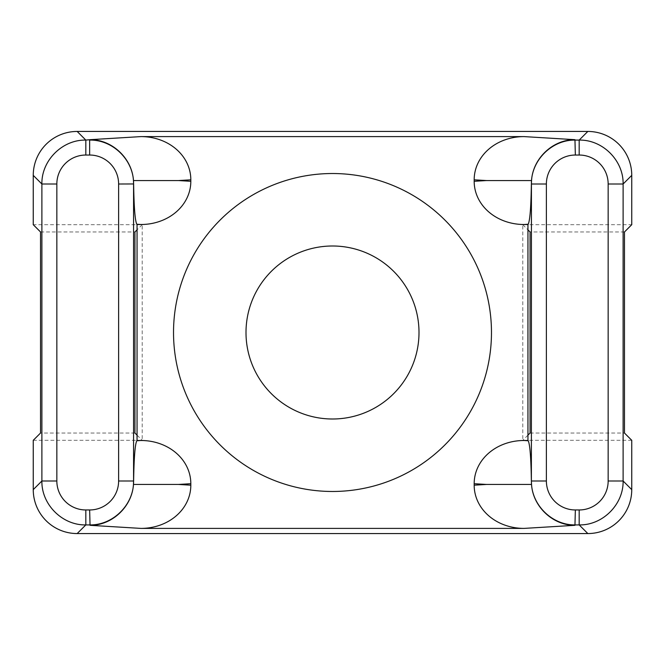 <?xml version="1.0" encoding="UTF-8"?>
<svg xmlns="http://www.w3.org/2000/svg" width="665" height="665" viewBox="0 0 665 665"><rect width="100%" height="100%" fill="white"/><g stroke="black" fill="none" stroke-linecap="round" stroke-linejoin="round"><path stroke-width="0.5" stroke-dasharray="3.33 2.49" d="M631.75 440.313L522.79 440.313L522.79 224.687L631.75 224.687M33.25 440.313L142.21 440.313L142.21 224.687L33.25 224.687M419 332.5A86.5 86.5 0 0 0 332.5 246A86.5 86.5 0 0 0 246 332.5A86.5 86.5 0 0 0 332.5 419A86.5 86.5 0 0 0 419 332.5M491.477 332.5A158.977 158.977 0 0 0 332.5 173.523A158.977 158.977 0 0 0 173.523 332.5A158.977 158.977 0 0 0 332.5 491.477A158.977 158.977 0 0 0 491.477 332.5M142.21 224.687L137.056 229.849M137.056 435.151L142.21 440.313M40.532 231.969L134.929 231.969M134.929 433.031L40.532 433.031M527.944 435.151L522.79 440.313M522.79 224.687L527.944 229.849M530.072 433.031L624.468 433.031M624.468 231.969L530.072 231.969"/><path stroke-width="1" d="M486.423 180.556L474.178 179.816A50.773 43.948 -176.5 0 1 524.045 136.599L140.955 136.599A50.773 43.948 -3.5 0 1 190.822 179.816L190.822 181.296A50.773 43.948 -176.5 0 1 140.955 224.504L137.056 224.504L137.056 229.849L134.929 231.969L134.929 433.031L137.056 435.151L137.056 440.496L140.955 440.496A50.773 43.948 176.5 0 1 190.822 483.704L178.577 484.444L190.822 485.184A50.773 43.948 3.5 0 1 140.955 528.401L524.045 528.401A50.773 43.948 176.5 0 1 474.178 485.184L474.178 483.704A50.773 43.948 3.5 0 1 524.045 440.496L527.944 440.496L527.944 224.504L524.045 224.504A50.773 43.948 -3.5 0 1 474.178 181.296L486.423 180.556L531.543 180.556L531.377 183.956C531.002 207.281 529.947 220.714 528.201 224.255L527.952 224.504M178.577 484.444L133.457 484.444L133.574 480.995L118.619 480.995L118.619 184.006A29.027 28.986 135 0 0 89.65 155.036L89.65 140.082C113.125 139.6 134.056 160.531 133.574 184.006L133.574 480.995C134.056 504.469 113.125 525.4 89.65 524.918L85.818 524.918L77.173 533.554L587.827 533.554L579.182 524.918L579.182 509.964A29.027 28.986 -135 0 0 608.159 480.995L608.159 184.006L623.113 184.006L623.113 480.995C623.595 504.469 602.665 525.4 579.182 524.918L575.35 524.918C551.875 525.4 530.944 504.469 531.426 480.995L546.381 480.995A29.027 28.986 -45 0 0 575.35 509.964L579.182 509.964M77.173 533.563A44.006 43.948 -45 0 1 33.25 489.631L33.25 440.313L40.532 433.031L40.532 231.969L33.25 224.687L33.25 175.369A44.006 43.948 45 0 1 77.173 131.446L85.818 140.082L90.049 139.683C112.069 139.492 132.111 158.361 133.457 180.556L178.577 180.556L190.822 181.296M608.159 184.006A29.027 28.986 135 0 0 579.182 155.036L579.182 140.082L587.827 131.446L77.173 131.446M608.159 480.995L623.113 480.995L631.75 489.631L631.75 440.313L624.468 433.031L624.468 231.969L631.75 224.687L631.75 175.369L623.113 184.006C623.595 160.531 602.665 139.6 579.182 140.082L575.35 140.082C551.875 139.6 530.944 160.531 531.426 184.006L531.377 183.956M631.75 489.631A44.006 43.948 -135 0 1 587.827 533.563M587.827 131.446A44.006 43.948 135 0 1 631.75 175.369M137.048 224.504L136.799 224.255C135.053 220.714 133.998 207.281 133.623 183.956L133.457 180.556M133.623 481.044C133.998 457.72 135.053 444.287 136.799 440.745L137.048 440.496M173.523 332.5A158.977 158.977 0 0 1 411.984 194.82A158.977 158.977 0 0 1 411.984 470.18A158.977 158.977 0 0 1 173.523 332.5M474.178 179.816L474.178 181.296M137.056 229.849L137.056 435.151M190.822 485.184L190.822 483.704M527.944 229.849L530.072 231.969L530.072 433.031L527.944 435.151M527.952 440.496L528.201 440.745C529.947 444.287 531.002 457.72 531.377 481.044L531.543 484.444L486.423 484.444L474.178 483.704M33.25 489.631L41.887 480.995L56.841 480.995A29.027 28.986 -45 0 0 85.818 509.964L85.818 524.918C62.335 525.4 41.405 504.469 41.887 480.995L41.887 184.006C41.405 160.531 62.335 139.6 85.818 140.082L85.818 155.036A29.027 28.986 45 0 0 56.841 184.006L41.887 184.006L33.25 175.369M133.457 484.444C132.111 506.639 112.069 525.508 90.049 525.317L89.65 509.964A29.027 28.986 -135 0 0 118.619 480.995M118.619 184.006L133.623 183.956M575.35 509.964L574.951 525.317C552.931 525.508 532.889 506.639 531.543 484.444M524.045 136.599L574.951 139.683C552.931 139.492 532.889 158.361 531.543 180.556M579.182 155.036L575.35 155.036L574.951 139.683M575.35 155.036A29.027 28.986 45 0 0 546.381 184.006L531.426 184.006L531.377 481.044M246 332.5A86.5 86.5 0 0 1 375.75 257.588A86.5 86.5 0 0 1 375.75 407.412A86.5 86.5 0 0 1 246 332.5M56.841 184.006L56.841 480.995M85.818 509.964L89.65 509.964M89.65 155.036L85.818 155.036M546.381 184.006L546.381 480.995M574.951 525.317L524.045 528.401M140.955 528.401L90.049 525.317M90.049 139.683L140.955 136.599M136.799 440.745L140.955 440.496M190.822 179.816L178.577 180.556M140.955 224.504L136.799 224.255M474.178 485.184L486.423 484.444M524.045 440.496L528.201 440.745M528.201 224.255L524.045 224.504"/></g></svg>
